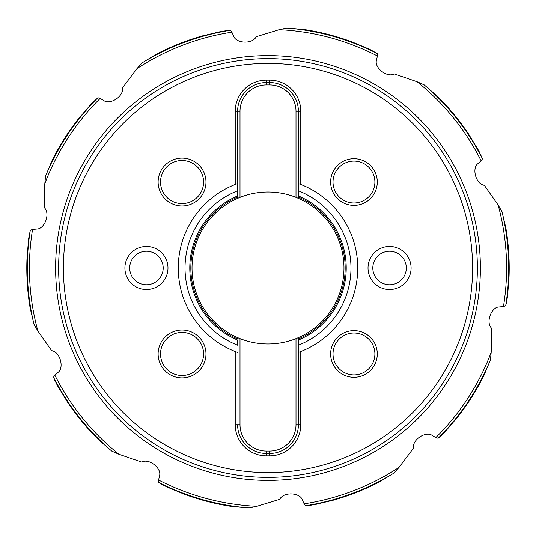 <?xml version="1.0" encoding="UTF-8"?>
<svg xmlns="http://www.w3.org/2000/svg" width="536" height="536" viewBox="0 0 536 536"><rect width="100%" height="100%" fill="white"/><g stroke="black" fill="none" stroke-linecap="round" stroke-linejoin="round"><path stroke-width="0.8" d="M78.497 118.831L91.442 103.709L97.894 97.726L100.165 98.43L103.79 100.54C109.907 105.21 123.997 96.447 122.53 87.797L136.955 68.628L142.141 62.846L156.458 54.143A241.2 241.2 0 0 1 202.568 35.845L203.03 35.718A241.2 241.2 0 0 0 202.568 35.845L202.541 35.852A241.2 241.2 0 0 0 156.398 54.169M26.8 268A241.2 241.2 0 0 0 30.15 308.059L33.996 324.3A240.684 240.684 0 0 1 30.297 230.232L32.549 229.468L36.723 229.04C44.414 229.227 50.665 213.857 44.388 207.72L44.796 183.734L45.593 176.002L52.059 160.545A241.2 241.2 0 0 1 78.45 118.838A241.2 241.2 0 0 1 78.604 118.644L79.294 118.041M142.141 62.846A240.684 240.684 0 0 1 230.467 30.257L231.887 32.167L233.582 36.006C235.786 43.376 252.335 44.568 256.228 36.703L279.169 29.681L286.767 28.046A240.684 240.684 0 0 1 377.377 53.6L377.404 55.979L376.52 60.079C373.967 67.335 386.657 78.035 394.429 73.961L417.115 81.76L424.224 84.909A240.684 240.684 0 0 1 482.507 158.837L481.134 160.78L478.005 163.574C471.68 167.949 475.653 184.056 484.336 185.335L498.112 204.98L502.004 211.7L505.863 228.001A241.2 241.2 0 0 1 509.2 268A241.2 241.2 0 0 0 506.54 232.289M230.467 30.257L221.723 31.309L202.367 35.932M377.377 53.6L369.686 49.312L351.971 41.888A241.2 241.2 0 0 0 351.522 41.721A241.2 241.2 0 0 0 303.463 29.42L286.767 28.046M351.308 41.674L351.495 41.714A241.2 241.2 0 0 0 303.403 29.413M468.839 134.429A241.2 241.2 0 0 0 468.571 134.034L468.839 134.429M482.507 158.837L478.809 150.851L468.571 134.034A241.2 241.2 0 0 0 436.92 95.83L424.224 84.909M468.43 133.866L468.558 134.007A241.2 241.2 0 0 0 436.873 95.783M508.992 277.99A241.2 241.2 0 0 0 509.012 277.514L508.992 277.99M498.112 204.98A238.58 238.58 0 0 1 503.451 306.532L505.703 305.768L506.587 302.163L507.579 295.604L509.012 277.514A241.2 241.2 0 0 0 505.863 228.001M508.992 277.293L509.012 277.481A241.2 241.2 0 0 0 505.85 227.941M503.451 306.532L499.277 306.961C491.586 306.773 485.335 322.143 491.613 328.28L491.204 352.266A238.58 238.58 0 0 1 435.835 437.57L432.21 435.46C426.093 430.79 412.003 439.553 413.47 448.203L399.045 467.372A238.58 238.58 0 0 1 304.113 503.833L302.418 499.994C300.214 492.624 283.665 491.432 279.772 499.297L256.831 506.319A238.58 238.58 0 0 1 158.596 480.022L159.48 475.921C162.033 468.665 149.343 457.965 141.571 462.039L118.885 454.24A238.58 238.58 0 0 1 54.866 375.22L57.995 372.426C64.32 368.051 60.347 351.944 51.664 350.665L37.889 331.02A238.58 238.58 0 0 1 32.549 229.468M435.835 437.57L438.106 438.274L440.94 435.875L445.604 431.152L457.409 417.33A241.2 241.2 0 0 0 483.941 375.455L490.407 359.998L491.204 352.266M457.503 417.169L457.094 417.732A241.2 241.2 0 0 0 457.396 417.356A241.2 241.2 0 0 0 483.968 375.394M304.113 503.833L305.533 505.743L309.239 505.468L315.784 504.383L333.432 500.155A241.2 241.2 0 0 0 379.542 481.857L393.86 473.154L399.045 467.372M333.633 500.068L333.459 500.148A241.2 241.2 0 0 0 379.602 481.831M333.432 500.155L332.97 500.282A241.2 241.2 0 0 0 333.432 500.155A241.2 241.2 0 0 1 332.97 500.282M184.029 494.112A241.2 241.2 0 0 0 184.478 494.279L184.029 494.112M256.831 506.319L249.233 507.954L232.537 506.58A241.2 241.2 0 0 1 184.478 494.279A241.2 241.2 0 0 0 232.537 506.58M158.596 480.022L158.623 482.4L161.785 484.35L167.714 487.325L184.478 494.279M184.692 494.326L184.505 494.286A241.2 241.2 0 0 0 232.597 506.587M67.161 401.571A241.2 241.2 0 0 0 67.429 401.967L67.161 401.571M118.885 454.24L111.776 451.091L99.08 440.17A241.2 241.2 0 0 1 67.429 401.967A241.2 241.2 0 0 0 99.08 440.17M54.866 375.22L53.493 377.163L54.9 380.6L57.948 386.49L67.429 401.967M67.57 402.134L67.442 401.993A241.2 241.2 0 0 0 99.126 440.217M27.189 257.602L27.008 258.01A241.2 241.2 0 0 0 26.988 258.486L26.988 258.52A241.2 241.2 0 0 0 30.137 307.999L30.15 308.059M30.297 230.232L28.596 238.868L27.008 258.707M33.996 324.3L37.889 331.02M27.021 257.695L26.988 258.486A241.2 241.2 0 0 0 30.137 307.999M79.1 118.021L78.906 118.268A241.2 241.2 0 0 0 78.604 118.644A241.2 241.2 0 0 0 52.032 160.606M477.375 268A209.375 209.375 0 0 0 268 58.625A209.375 209.375 0 0 0 58.625 268A209.375 209.375 0 0 0 268 477.375A209.375 209.375 0 0 0 477.375 268A209.375 209.375 0 0 0 268 58.625A209.375 209.375 0 0 0 58.625 268A209.375 209.375 0 0 0 268 477.375A209.375 209.375 0 0 0 477.375 268M182.046 158.12A23.926 23.926 0 0 0 158.12 182.046A23.926 23.926 0 0 0 182.046 205.971A23.926 23.926 0 0 0 205.971 182.046A23.926 23.926 0 0 0 182.046 158.12M182.046 330.029A23.926 23.926 0 0 0 158.12 353.954A23.926 23.926 0 0 0 182.046 377.88A23.926 23.926 0 0 0 205.971 353.954A23.926 23.926 0 0 0 182.046 330.029M353.954 377.284A23.329 23.329 0 0 0 377.284 353.954A23.329 23.329 0 0 0 353.954 330.625A23.329 23.329 0 0 0 330.625 353.954A23.329 23.329 0 0 0 353.954 377.284M353.954 205.375A23.329 23.329 0 0 0 377.284 182.046A23.329 23.329 0 0 0 353.954 158.716A23.329 23.329 0 0 0 330.625 182.046A23.329 23.329 0 0 0 353.954 205.375M167.976 268A21.534 21.534 0 0 0 146.442 246.466A21.534 21.534 0 0 0 124.908 268A21.534 21.534 0 0 0 146.442 289.534A21.534 21.534 0 0 0 167.976 268M411.092 268A21.534 21.534 0 0 0 389.558 246.466A21.534 21.534 0 0 0 368.024 268A21.534 21.534 0 0 0 389.558 289.534A21.534 21.534 0 0 0 411.092 268M300.783 111.267L300.783 184.471A89.733 89.733 0 0 1 300.783 351.529L299.584 351.991A89.733 89.733 0 0 1 298.391 352.427L298.391 345.211A82.98 82.98 0 0 0 298.391 190.789L298.391 183.573L300.783 184.471A89.733 89.733 0 0 0 298.391 183.573L298.391 111.267L300.783 111.267A31.108 31.108 0 0 0 269.675 80.159L269.675 82.551L266.325 82.551A28.716 28.716 0 0 0 237.609 111.267L237.609 190.789A82.98 82.98 0 0 0 237.609 345.211L237.609 340.065A78.209 78.209 0 0 1 237.609 195.935L237.609 198.367A75.971 75.971 0 0 0 240.001 338.625A75.971 75.971 0 0 0 343.971 268A75.971 75.971 0 0 0 237.609 198.367L240.001 197.375L240.001 111.267A26.324 26.324 0 0 1 266.325 84.949L266.325 80.159A31.108 31.108 0 0 0 235.217 111.267L235.217 184.471A89.733 89.733 0 0 0 235.217 351.529L236.416 351.991A89.733 89.733 0 0 1 235.217 351.529L235.217 424.733A31.108 31.108 0 0 0 266.325 455.841L266.325 453.449L269.675 453.449A28.716 28.716 0 0 0 298.391 424.733L298.391 337.633L295.999 338.625L295.999 424.733A26.324 26.324 0 0 1 269.675 451.051L266.325 451.051A26.324 26.324 0 0 1 240.001 424.733L240.001 338.625L237.609 337.633L237.609 338.933A77.171 77.171 0 0 1 190.829 268A77.171 77.171 0 0 0 237.609 338.933M235.217 424.733L237.609 424.733A28.716 28.716 0 0 0 266.325 453.449L269.675 453.449L269.675 455.841A31.108 31.108 0 0 0 300.783 424.733L300.783 351.529A89.733 89.733 0 0 1 299.584 351.991L298.391 352.427L298.391 424.733L295.999 424.733M269.675 455.841L266.325 455.841M266.325 80.159L269.675 80.159M182.046 160.512A21.534 21.534 0 0 1 203.58 182.046A21.534 21.534 0 0 1 182.046 203.58A21.534 21.534 0 0 1 160.512 182.046A21.534 21.534 0 0 1 182.046 160.512M182.046 332.421A21.534 21.534 0 0 1 203.58 353.954A21.534 21.534 0 0 1 182.046 375.488A21.534 21.534 0 0 1 160.512 353.954A21.534 21.534 0 0 1 182.046 332.421M353.954 374.892A20.938 20.938 0 0 1 333.017 353.954A20.938 20.938 0 0 1 353.954 333.017A20.938 20.938 0 0 1 374.892 353.954A20.938 20.938 0 0 1 353.954 374.892M353.954 202.983A20.938 20.938 0 0 1 333.017 182.046A20.938 20.938 0 0 1 353.954 161.108A20.938 20.938 0 0 1 374.892 182.046A20.938 20.938 0 0 1 353.954 202.983M129.692 268A16.75 16.75 0 0 1 146.442 251.25A16.75 16.75 0 0 1 163.192 268A16.75 16.75 0 0 1 146.442 284.75A16.75 16.75 0 0 1 129.692 268M372.808 268A16.75 16.75 0 0 1 389.558 251.25A16.75 16.75 0 0 1 406.308 268A16.75 16.75 0 0 1 389.558 284.75A16.75 16.75 0 0 1 372.808 268M298.391 197.067L298.391 111.267A28.716 28.716 0 0 0 269.675 82.551L269.675 84.949A26.324 26.324 0 0 1 295.999 111.267L295.999 197.375L298.391 198.367L298.391 195.935A78.209 78.209 0 0 1 298.391 340.065L298.391 338.933A77.171 77.171 0 0 0 298.391 197.067A77.171 77.171 0 0 1 298.391 338.933M269.675 84.949L266.325 84.949M240.001 111.267L237.609 111.267L237.609 197.067A77.171 77.171 0 0 0 190.829 268A77.171 77.171 0 0 1 237.609 197.067M237.609 352.427L236.416 351.991A89.733 89.733 0 0 0 237.609 352.427M236.416 184.009L235.217 184.471A89.733 89.733 0 0 1 236.416 184.009L237.609 183.573A89.733 89.733 0 0 0 236.416 184.009M269.675 82.551L266.325 82.551M100.165 98.43A238.58 238.58 0 0 0 44.796 183.734M480.383 268A212.383 212.383 0 0 0 268 55.617A212.383 212.383 0 0 0 55.617 268A212.383 212.383 0 0 0 268 480.383A212.383 212.383 0 0 0 480.383 268M481.134 160.78A238.58 238.58 0 0 0 417.115 81.76M377.404 55.979A238.58 238.58 0 0 0 279.169 29.681M231.887 32.167A238.58 238.58 0 0 0 136.955 68.628M203.03 35.718A241.2 241.2 0 0 0 202.568 35.845M468.571 134.034A241.2 241.2 0 0 0 436.92 95.83M509.012 277.514A241.2 241.2 0 0 0 509.2 268M502.004 211.7A240.684 240.684 0 0 1 505.703 305.768M490.407 359.998A240.684 240.684 0 0 1 438.106 438.274M457.094 417.732A241.2 241.2 0 0 0 457.396 417.356M393.86 473.154A240.684 240.684 0 0 1 305.533 505.743M249.233 507.954A240.684 240.684 0 0 1 158.623 482.4M111.776 451.091A240.684 240.684 0 0 1 53.493 377.163M45.593 176.002A240.684 240.684 0 0 1 97.894 97.726M26.988 258.486A241.2 241.2 0 0 0 26.8 268.034M63.409 268A204.591 204.591 0 0 1 268 63.409A204.591 204.591 0 0 1 472.591 268A204.591 204.591 0 0 1 268 472.591A204.591 204.591 0 0 1 63.409 268M237.609 111.267L235.217 111.267M298.391 424.733L300.783 424.733M237.609 424.733L240.001 424.733M266.325 453.449L266.325 451.051M269.675 453.449L269.675 451.051M298.391 111.267L295.999 111.267"/></g></svg>
